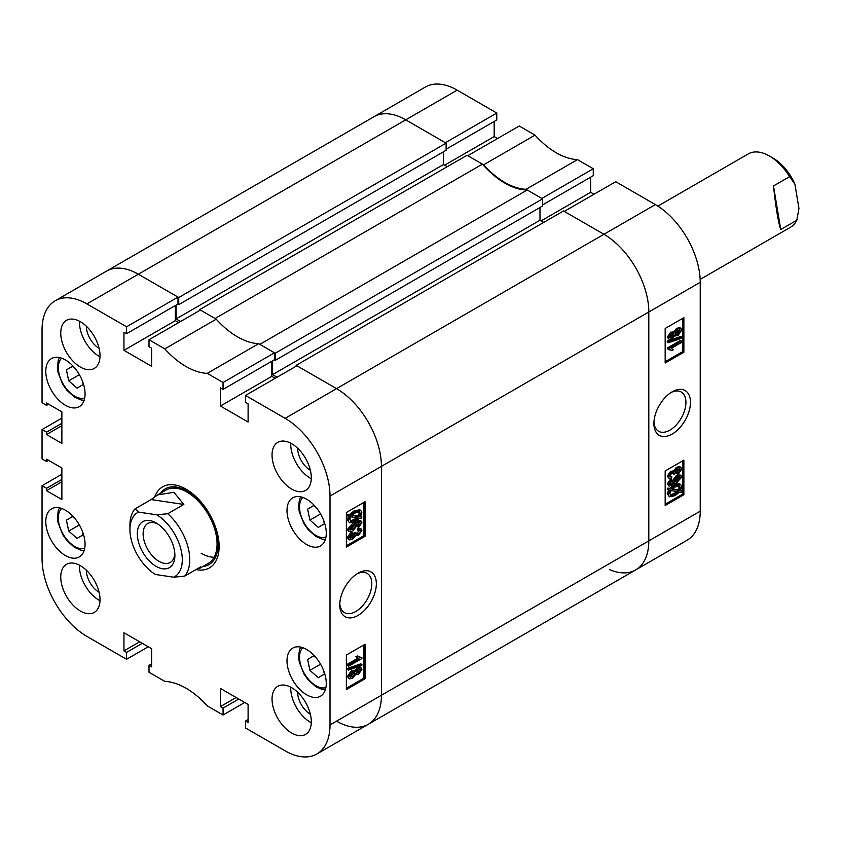 <?xml version="1.0" encoding="UTF-8"?>
<svg xmlns="http://www.w3.org/2000/svg" width="841" height="841" viewBox="0 0 841 841"><rect width="100%" height="100%" fill="white"/><g stroke="black" fill="none" stroke-linecap="round" stroke-linejoin="round"><path stroke-width="1.26" d="M358.056 573.194L358.056 573.194A25.861 14.928 120 0 0 339.764 604.858A25.861 14.928 120 0 0 358.056 615.412A25.861 14.928 120 0 0 376.337 583.749A25.861 14.928 120 0 0 358.056 573.194M339.806 603.491A22.654 13.078 120 0 0 344.463 612.616A22.654 13.078 120 0 0 355.785 611.491A22.654 13.078 120 0 0 370.587 591.528A22.654 13.078 120 0 0 367.107 573.383A22.654 13.078 120 0 0 356.878 573.909M291.669 443.712A27.764 16.032 -120 0 0 277.793 442.334A27.764 16.032 -120 0 0 273.535 464.579A27.764 16.032 -120 0 0 291.669 489.052A27.764 16.032 -120 0 0 305.556 490.429A27.764 16.032 -120 0 0 309.814 468.174A27.764 16.032 -120 0 0 291.669 443.712M290.755 443.207A27.764 16.032 -120 0 0 310.371 478.256A27.764 16.032 -120 0 0 311.286 478.76M291.669 687.686A27.764 16.032 -120 0 0 277.793 686.309A27.764 16.032 -120 0 0 273.535 708.564A27.764 16.032 -120 0 0 291.669 733.026A27.764 16.032 -120 0 0 305.556 734.403A27.764 16.032 -120 0 0 309.814 712.159A27.764 16.032 -120 0 0 291.669 687.686M290.755 687.181A27.764 16.032 -120 0 0 310.371 722.23A27.764 16.032 -120 0 0 311.286 722.734M80.379 565.699A27.764 16.032 -120 0 0 66.502 564.322A27.764 16.032 -120 0 0 62.245 586.576A27.764 16.032 -120 0 0 80.379 611.039A27.764 16.032 -120 0 0 94.266 612.416A27.764 16.032 -120 0 0 98.523 590.172A27.764 16.032 -120 0 0 80.379 565.699M79.464 565.194A27.764 16.032 -120 0 0 99.08 600.243A27.764 16.032 -120 0 0 99.995 600.747M80.379 321.725A27.764 16.032 -120 0 0 66.502 320.347A27.764 16.032 -120 0 0 62.245 342.592A27.764 16.032 -120 0 0 80.379 367.065A27.764 16.032 -120 0 0 94.266 368.432A27.764 16.032 -120 0 0 98.523 346.187A27.764 16.032 -120 0 0 80.379 321.725M79.464 321.22A27.764 16.032 -120 0 0 99.08 356.269A27.764 16.032 -120 0 0 99.995 356.773M297.651 448.242A17.976 10.386 -120 0 0 310.371 470.266L310.371 470.266M86.36 326.255A17.976 10.386 -120 0 0 99.08 348.279L99.08 348.279M86.36 570.23A17.976 10.386 -120 0 0 99.08 592.253L99.08 592.253M297.651 692.217A17.976 10.386 -120 0 0 310.371 714.24L310.371 714.24M306.629 499.197A27.764 16.032 -120 0 0 292.752 497.819A27.764 16.032 -120 0 0 288.495 520.074A27.764 16.032 -120 0 0 306.629 544.537A27.764 16.032 -120 0 0 320.516 545.914A27.764 16.032 -120 0 0 324.773 523.659A27.764 16.032 -120 0 0 306.629 499.197M306.629 649.473A27.764 16.032 -120 0 0 292.752 648.096A27.764 16.032 -120 0 0 288.495 670.34A27.764 16.032 -120 0 0 306.629 694.813A27.764 16.032 -120 0 0 320.516 696.19A27.764 16.032 -120 0 0 324.773 673.935A27.764 16.032 -120 0 0 306.629 649.473M65.419 359.937A27.764 16.032 -120 0 0 51.543 358.56A27.764 16.032 -120 0 0 47.285 380.815A27.764 16.032 -120 0 0 65.419 405.278A27.764 16.032 -120 0 0 79.306 406.655A27.764 16.032 -120 0 0 83.564 384.4A27.764 16.032 -120 0 0 65.419 359.937M65.419 510.214A27.764 16.032 -120 0 0 51.543 508.837A27.764 16.032 -120 0 0 47.285 531.081A27.764 16.032 -120 0 0 65.419 555.554A27.764 16.032 -120 0 0 79.306 556.931A27.764 16.032 -120 0 0 83.564 534.676A27.764 16.032 -120 0 0 65.419 510.214M195.995 569.567A46.802 27.028 -120 0 0 209.43 567.906A46.802 27.028 -120 0 0 219.123 546.482A46.802 27.028 -120 0 0 198.697 499.375A46.802 27.028 -120 0 0 162.628 486.844A46.802 27.028 -120 0 0 154.786 496.737M354.671 670.866L357.362 667.701L360.053 667.27L361.178 667.912L361.872 669.425L358.434 674.461L355.796 674.398L352.411 678.33L349.215 678.855L347.312 676.553L351.338 670.792L354.671 670.866M349.215 678.855L347.312 676.553M348.437 670.077L347.312 669.425L347.312 668.416L360.747 663.854L361.872 664.495L361.872 665.515L348.437 670.077L348.437 669.068L361.872 664.495M348.605 666.198L348.605 664.821L358.981 658.839L356.941 657.462L358.466 656.579L361.872 657.651L361.872 658.545L348.605 666.198L347.491 665.546L347.491 664.18L357.719 658.272M357.856 658.188L355.817 656.821L357.351 655.938L359.254 657.21M358.739 656.842L361.872 657.651M346.366 688.285L363.943 678.13L363.943 644.879M349.867 537.914L351.412 537.367L353.945 533.867L353.767 533.068L355.301 532.374L356.857 534.245L358.539 533.961L360.505 531.249L360.137 530.44M356.468 533.699L359.37 530.366M359.391 530.597L357.351 530.019L357.52 528.547L360.053 528.285L361.872 530.429L358.455 535.381L355.796 535.444L352.558 539.375L349.225 539.89L348.437 538.229L352.179 532.731L352.347 534.003L349.803 537.473L350.245 538.398M349.225 539.89L347.312 537.578L351.054 532.08L352.179 532.731M358.634 527.423L358.466 526.151L360.505 523.218L359.075 522.272L355.428 523.796L357.11 525.383L352.884 530.944L349.131 531.691L348.437 530.261L354.818 522.965L361.146 521.105L361.872 522.608L358.634 527.423L357.52 526.781L357.351 525.499L359.349 522.25M349.131 531.691L347.312 529.609L353.441 522.461M355.848 521.168L360.022 520.463L361.146 521.105M360.652 516.479L361.872 517.141L361.199 518.519L359.485 518.224L355.081 521.63L349.541 522.776L347.312 519.822L348.658 515.911M349.541 522.776L347.312 519.822M348.437 520.474L349.772 516.553L346.976 515.617L347.848 514.282L349.562 514.566L354.008 510.939L359.675 509.783L360.789 510.434L361.872 512.789L360.4 516.889L361.872 517.141M346.366 545.777L363.943 535.633L363.943 502.382M151.622 663.833L149.004 665.347L149.004 672.253L164.815 681.378A71.401 41.22 -120 0 1 207.243 705.872L223.054 714.997L223.054 708.09L220.437 706.577L220.437 688.443L248.106 704.422L248.106 722.556L245.488 721.042L245.488 727.959L285.131 750.845A63.464 36.636 -120 0 0 316.857 753.988A63.464 36.636 -120 0 0 330.008 724.931L330.008 496.064A63.464 36.636 -120 0 0 285.131 418.334L336.547 388.647L296.905 365.761L245.488 395.449L285.131 418.334M245.488 395.449L245.488 402.366L248.106 403.869L248.106 422.014L220.437 406.035L220.437 387.901L223.054 389.404L223.054 382.497L274.471 352.81L258.66 343.685L207.243 373.372L223.054 382.497M126.571 326.792L177.987 297.104L138.344 274.219A63.464 36.636 -120 0 0 106.618 271.075A63.464 36.636 60 0 1 138.344 274.219L86.928 303.906L126.571 326.792L126.571 333.698L123.953 332.195L123.953 350.329L151.622 366.308L151.622 348.163L149.004 346.66L149.004 339.743L164.815 348.878A71.401 41.22 -120 0 0 207.243 373.372M86.928 303.906A63.464 36.636 -120 0 0 55.191 300.763A63.464 36.636 -120 0 0 42.05 329.819L42.05 402.797L46.539 405.383L46.539 403.007L61.866 411.859L61.866 443.386L46.539 434.534L46.539 432.158L42.05 429.572L61.866 418.124M48.599 460.332L46.539 461.52L42.05 458.934L42.05 429.572M46.539 461.52L46.539 459.144L61.866 467.995L61.866 499.522L46.539 490.671L46.539 488.295L42.05 485.709L61.866 474.261M148.258 646.771L126.571 659.291L86.928 636.406A63.464 36.636 -120 0 1 42.05 558.687L42.05 485.709M126.571 659.291L126.571 652.385L123.953 650.871L123.953 632.737L151.622 648.716L151.622 666.85L149.004 665.347M244.742 702.477L223.054 714.997M177.987 297.104L177.987 304.011L126.571 333.698M175.37 305.525L175.37 320.642L178.734 322.587M164.815 348.878L216.232 319.191L200.421 310.056L149.004 339.743M216.232 319.191A71.401 41.22 -120 0 0 258.66 343.685M274.471 352.81L274.471 359.717L223.054 389.404M271.853 361.231L271.853 376.348L220.437 406.035M275.217 378.292L271.853 376.348M609.672 569.662A63.464 36.636 -120 0 0 635.67 569.925A63.464 36.636 -120 0 0 648.81 540.868L648.81 312A63.464 36.636 -120 0 0 603.933 234.282L336.547 388.647A63.464 36.636 60 0 1 381.425 466.377L381.425 695.244A63.464 36.636 60 0 1 368.284 724.301A63.464 36.636 -120 0 0 381.425 695.244L381.425 466.377A63.464 36.636 -120 0 0 336.547 388.647L296.158 365.33L296.158 366.192M365.068 536.285L365.068 501.73L346.366 512.526L346.366 547.071L365.068 536.285L363.943 535.633M365.068 678.782L365.068 644.238L346.366 655.034L346.366 689.578L365.068 678.782L363.943 678.13M175.37 320.642L123.953 350.329M48.599 404.195L46.539 405.383M61.866 425.683L46.539 434.534M61.866 423.307L46.539 432.158M61.866 481.819L46.539 490.671M61.866 479.444L46.539 488.295M139.659 641.809L123.953 650.871M142.276 643.323L126.571 652.385M236.142 697.515L220.437 706.577M238.76 699.018L223.054 708.09M248.106 719.539L245.488 721.042M348.1 516.269L348.962 514.923L347.848 514.282M348.962 514.923L350.686 515.218L349.562 514.566M350.686 515.218L355.133 511.591L354.008 510.939M355.133 511.591L360.789 510.434M359.202 516.679L360.337 513.63L359.559 511.948L355.154 512.947L351.948 515.438L359.202 516.679L358.087 516.038L359.212 512.989L358.897 511.727M360.337 513.63L359.212 512.989M352.347 515.049L358.087 516.038M355.06 520.274L358.213 518.003L350.96 516.763L349.972 519.643L350.718 521.22L355.06 520.274L353.935 519.622L357.099 517.362M350.266 520.8L353.935 519.622M358.466 526.151L357.351 525.499M359.885 524.795L358.771 524.153M355.428 523.796L356.437 524.006L355.312 523.354M348.437 530.261L347.312 529.609M354.818 522.965L353.725 522.335M352.831 529.599L355.754 525.877L352.926 525.425L349.803 529.399L352.831 529.599L351.706 528.957L354.566 524.826M355.301 524.984L355.754 525.877L354.629 525.226M349.803 529.399L350.182 530.145M349.824 529.651L351.706 528.957M355.007 535.086L355.796 535.444M358.466 530.671L358.634 529.189L361.178 528.936M349.803 537.473L352.537 538.019L355.07 534.519L354.891 533.72L356.426 533.026M352.537 538.019L351.412 537.367M355.07 534.519L353.945 533.867M354.891 533.72L353.767 533.068M358.539 533.961L357.414 533.32M358.634 529.189L357.52 528.547M348.437 538.229L347.312 537.578M358.981 658.839L356.973 657.841M348.605 664.821L347.491 664.18M356.941 657.462L355.817 656.821M348.437 669.068L347.312 668.416M348.437 677.205L352.453 671.433L355.796 671.517L358.487 668.353L357.362 667.701M358.487 668.353L361.178 667.912M355.112 674.188L355.796 674.398M352.453 671.433L351.338 670.792M354.156 670.235L355.796 671.517M358.434 673.084L360.505 670.214L358.518 669.699L356.426 672.59L358.434 673.084L357.309 672.443L359.37 669.362M360.137 669.447L360.505 670.214L359.391 669.562M356.426 672.59L356.794 673.357M356.447 672.8L357.309 672.443M352.411 676.963L355.07 673.336L352.463 672.811L349.803 676.416L352.411 676.963L351.286 676.311L353.893 672.285M354.639 672.432L355.07 673.336L353.945 672.695M349.803 676.416L350.245 677.352M349.856 676.847L351.286 676.311M202.797 566.55A43.721 25.241 -120 0 0 216.978 534.592A43.721 25.241 -120 0 0 187.154 491.028A43.721 25.241 -120 0 0 160.484 493.268M199.969 568.18L208.305 563.365A42.313 24.431 -120 0 0 214.791 529.462A42.313 24.431 -120 0 0 187.154 492.185A42.313 24.431 -120 0 0 165.992 490.082L157.656 494.897L173.919 492.29L183.822 504.442L167.748 513.725A42.313 24.431 60 0 1 187.9 546.661A42.313 24.431 60 0 1 184.652 576.117L200.736 566.834L199.969 568.18L197.425 568.747M201.115 553.21A42.313 24.431 -120 0 0 214.098 557.289M672.18 391.832L672.18 391.832A25.861 14.928 120 0 0 653.899 423.496A25.861 14.928 120 0 0 672.18 434.051A25.861 14.928 120 0 0 690.472 402.387A25.861 14.928 120 0 0 672.18 391.832L672.18 391.832M653.941 422.129A22.654 13.078 120 0 0 658.587 431.254A22.654 13.078 120 0 0 669.92 430.129A22.654 13.078 120 0 0 684.711 410.166A22.654 13.078 120 0 0 681.242 392.022A22.654 13.078 120 0 0 671.013 392.547M669.058 339.333L667.249 337.178L670.687 332.132L673.326 332.206L676.7 328.263L679.906 327.748L681.021 328.389L681.799 330.05L677.783 335.811L674.44 335.727L671.749 338.902L669.058 339.333L667.249 337.178M668.364 342.75L667.249 342.098L667.249 341.089L680.674 336.526L681.799 337.178L681.799 338.187L668.364 342.75L668.364 341.74L681.799 337.178M670.981 350.035L668.364 349.593L668.364 348.7L681.63 341.047L681.63 342.424L671.255 348.405L673.294 349.782L671.77 350.665L670.372 349.761M668.364 349.593L667.249 348.058L680.506 340.405L681.63 341.047M665.168 361.714L682.745 351.57L682.745 318.319M678.056 474.524L677.888 473.241L680.432 469.783L677.699 469.236L675.165 472.737L675.344 473.536L673.809 474.229L673.378 473.01L671.696 473.283L669.73 476.006L671.77 476.584L671.602 478.056L669.058 478.308L668.364 476.826L671.78 471.864L674.44 471.801L677.678 467.869L681.01 467.365L681.799 469.015L678.056 474.524L676.931 473.872L676.763 472.6L679.244 468.689M673.809 474.229L672.642 472.905M669.751 476.237L671.77 476.584M669.058 478.308L667.249 476.174L670.655 471.223L673.326 471.16L676.563 467.218L679.896 466.713L681.01 467.365M669.762 484.353L673.683 482.808L672.001 481.22L676.238 475.649L679.991 474.913L681.799 476.994L675.418 484.29L669.089 486.14L667.249 483.995L670.477 479.17L671.602 479.822L671.77 481.094L669.73 484.027L671.16 484.984L670.035 484.332M669.089 486.14L667.249 483.995M668.364 490.114L669.037 488.726L670.75 489.02L675.155 485.614L680.695 484.479L681.799 486.771L680.464 490.692L682.135 490.976L681.263 492.321L679.549 492.027L675.102 495.664L669.436 496.821L668.364 494.455L669.835 490.366L667.249 489.462L667.922 488.085L669.636 488.379L674.04 484.973M675.67 484.143L679.57 483.827L680.695 484.479M680.705 490.282L682.135 490.976M669.436 496.821L667.249 493.814L668.711 489.714M665.168 504.222L682.745 494.077L682.745 460.826M519.233 126.003L535.034 135.128L483.617 164.815L467.806 155.69L519.233 126.003M577.473 159.622L593.273 168.747L541.856 198.434L526.045 189.309L577.473 159.622A71.401 41.22 60 0 1 535.034 135.128M593.273 168.747L593.273 175.653L542.603 204.91M590.655 177.167L590.655 192.284L594.019 194.229M296.158 365.33L563.544 210.954L603.933 234.282L564.29 211.396L615.717 181.709L655.36 204.594A63.464 36.636 60 0 1 700.227 282.313L700.227 511.181A63.464 36.636 60 0 1 687.086 540.237L635.67 569.925A63.464 36.636 60 0 0 648.81 540.868L648.81 312L330.008 496.064M496.789 113.041L445.373 142.728L405.73 119.843A63.464 36.636 -120 0 0 374.003 116.699L425.42 87.012A63.464 36.636 60 0 1 457.157 90.155L496.789 113.041L496.789 119.958L446.119 149.214M494.172 121.461L494.172 136.578L497.546 138.523M526.045 189.309A71.401 41.22 60 0 1 483.617 164.815M665.168 470.971L665.168 505.515L683.87 494.718L683.87 460.174L665.168 470.971M665.168 328.463L665.168 363.018L683.87 352.221L683.87 317.677L665.168 328.463M444.626 165.183L494.172 136.578M541.11 220.889L590.655 192.284M682.745 351.57L683.87 352.221M682.745 494.077L683.87 494.718M669.037 488.726L667.922 488.085M670.75 489.02L669.636 488.379M675.155 485.614L674.114 485.015M668.364 494.455L667.249 493.814M675.081 494.298L678.288 491.817L671.034 490.566L669.899 493.614L670.676 495.296L675.081 494.298L673.956 493.646L677.163 491.165M670.224 494.876L673.956 493.646M680.264 487.612L679.517 486.035L675.176 486.981L672.012 489.241L679.276 490.492L680.264 487.612L678.855 485.804M679.276 490.492L678.161 489.84L679.15 486.96M672.453 488.863L678.161 489.84M669.73 484.027L671.16 484.984L674.808 483.459L672.674 482.597M674.808 483.459L672.001 481.22M673.126 481.872L677.352 476.3L676.238 475.649M677.352 476.3L681.105 475.554M668.364 484.637L671.602 479.822M674.482 481.367L677.31 481.83L680.432 477.846L677.404 477.646L674.482 481.367L674.934 482.271M680.054 477.099L680.432 477.846L679.286 476.942M677.31 481.83L676.185 481.178L679.318 477.194M674.545 481.777L676.185 481.178M672.989 470.865L674.44 471.801M669.73 476.006L670.098 476.805M679.318 469.131L680.432 469.783L679.991 468.858M677.888 473.241L676.763 472.6M673.83 474.03L672.705 473.388M668.364 476.826L667.249 476.174M671.78 471.864L670.655 471.223M677.678 467.869L676.563 467.218M668.364 348.7L667.249 348.058M668.364 341.74L667.249 341.089M668.364 337.819L671.801 332.784L670.687 332.132M671.801 332.784L674.44 332.857L677.825 328.915L676.7 328.263M672.884 331.764L674.44 332.857M677.825 328.915L681.021 328.389M673.841 335.717L674.966 336.358L674.44 335.727M669.73 337.031L671.717 337.546L673.809 334.665L671.801 334.161L669.73 337.031L670.098 337.798M673.441 333.888L673.809 334.665L672.663 333.803M671.717 337.546L670.592 336.905L672.684 334.014M669.741 337.241L670.592 336.905M675.165 333.909L677.772 334.445L680.432 330.839L677.825 330.292L675.165 333.909L675.596 334.813M679.991 329.893L680.432 330.839L679.255 329.756M677.772 334.445L676.658 333.793L679.318 330.187M675.218 334.319L676.658 333.793M215.054 318.508L199.674 309.625L467.06 155.259L482.45 164.132L215.054 318.508M199.674 309.625L199.674 310.497M176.116 305.094L176.116 318.918L180.605 321.504M55.191 300.763L374.003 116.699A63.464 36.636 60 0 1 405.73 119.843L138.344 274.219L178.734 297.535L178.734 304.663L177.798 304.127M336.547 721.158A63.464 36.636 -120 0 0 368.284 724.301L316.857 753.988M277.088 377.21L272.6 374.613L539.985 220.247L539.985 207.506M272.6 360.8L272.6 374.613M275.217 353.241L542.603 198.865L527.223 189.992L259.837 344.358L275.217 353.241L275.217 360.369L274.282 359.832M527.223 189.992A71.401 41.22 60 0 1 482.45 164.132M542.603 198.865L542.603 205.992L275.217 360.369M543.728 222.402L539.985 220.247M655.36 204.594L603.933 234.282A63.464 36.636 60 0 1 648.81 312L700.227 282.313M178.734 297.535L446.119 143.159L405.73 119.843L457.157 90.155M446.119 143.159L446.119 150.287L178.734 304.663M443.501 151.8L443.501 164.542L447.244 166.697M176.116 318.918L443.501 164.542M162.649 568.768A26.576 15.348 -120 0 0 174.896 555.491A26.576 15.348 -120 0 0 156.111 522.944A26.576 15.348 -120 0 0 149.572 520.526A26.576 15.348 -120 0 0 138.492 542.024A26.576 15.348 -120 0 0 162.649 568.768M157.624 523.89A22.476 12.972 -120 0 0 153.483 522.576A22.476 12.972 -120 0 0 147.774 523.512A22.476 12.972 -120 0 0 145.63 545.157A22.476 12.972 -120 0 0 164.542 563.375A22.476 12.972 -120 0 0 170.25 562.44A22.476 12.972 -120 0 0 174.844 553.714M180.657 548.3A37.025 21.372 -120 0 0 156.762 514.808L138.544 512.095A37.025 21.372 -120 0 0 129.934 529.536A37.025 21.372 -120 0 0 155.459 574.487L173.677 577.199A37.025 21.372 -120 0 0 180.657 548.3M167.748 513.725L156.762 514.808M129.934 529.536L129.934 525.215A42.313 24.431 60 0 1 135.044 508.858L151.128 499.575L157.656 494.897M138.544 512.095L135.044 508.858M173.677 577.199L184.652 576.117M183.822 504.442L151.128 499.575M769.42 156.016L773.152 158.171A37.025 21.372 60 0 1 794.913 184.158L798.95 208.442L796.816 220.247L780.732 229.53C778.156 221.656 775.749 207.128 773.489 185.956L789.573 176.663A42.313 24.431 -120 0 0 769.42 156.016A42.313 24.431 -120 0 0 763.207 153.178A42.313 24.431 -120 0 0 748.259 153.914L657.851 206.108M789.573 176.663L794.913 184.158M700.164 279.401L790.572 227.196A42.313 24.431 -120 0 0 796.816 220.247M773.489 185.956L780.732 229.53M323.585 520.232L324.342 523.796L318.287 527.412L309.919 520.074L307.617 509.141L313.682 505.525L316.594 508.09M320.558 513.935L309.919 520.074M313.756 505.599L307.617 509.141M82.386 380.973L83.133 384.537L77.078 388.153L68.71 380.815L66.407 369.882L72.473 366.266L75.385 368.831M79.359 374.676L68.71 380.815M72.547 366.34L66.407 369.882M323.585 670.508L324.342 674.072L318.287 677.688L309.919 670.351L307.617 659.418L313.682 655.801L316.594 658.366M320.558 664.211L309.919 670.351M313.756 655.875L307.617 659.418M82.386 531.249L83.133 534.813L77.078 538.419L68.71 531.091L66.407 520.148L72.473 516.542L75.385 519.097M79.359 524.952L68.71 531.091M72.547 516.605L66.407 520.148M330.008 724.931L700.227 511.181M302.855 497.441A23.275 13.435 -120 0 0 300.121 512.379A23.275 13.435 -120 0 0 325.898 537.357M61.645 358.182A23.275 13.435 -120 0 0 58.912 373.12A23.275 13.435 -120 0 0 84.689 398.098M302.855 647.717A23.275 13.435 -120 0 0 300.121 662.655A23.275 13.435 -120 0 0 325.898 687.633M61.645 508.448A23.275 13.435 -120 0 0 58.912 523.386A23.275 13.435 -120 0 0 84.689 548.374M368.284 724.301L635.67 569.925M325.33 539.586L322.292 539.207L315.838 536.442L308.163 529.641L303.885 523.565L299.259 511.738L298.618 506.608L299.449 499.638L300.636 496.821M84.121 400.327L81.083 399.948L74.628 397.183L66.954 390.382L62.686 384.305L58.05 372.479L57.409 367.349L58.239 360.369L59.427 357.562M325.33 689.862L322.292 689.483L315.838 686.719L308.163 679.906L303.885 673.841L299.259 662.004L298.618 656.874L299.449 649.904L300.636 647.086M84.121 550.603L81.083 550.224L74.628 547.459L66.954 540.647L62.686 534.582L58.05 522.745L57.409 517.614L58.239 510.645L59.427 507.827"/></g></svg>
